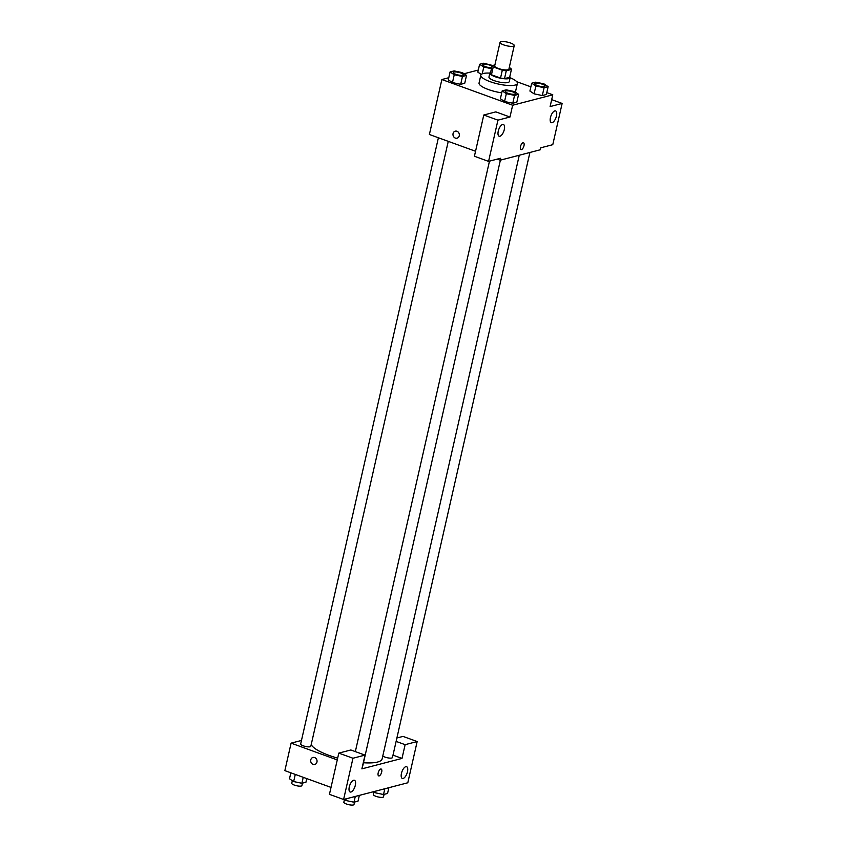 <?xml version="1.0" encoding="UTF-8"?>
<svg xmlns="http://www.w3.org/2000/svg" width="847" height="847" viewBox="0 0 847 847"><rect width="100%" height="100%" fill="white"/><g stroke="black" fill="none" stroke-linecap="round" stroke-linejoin="round"><path stroke-width="1.27" d="M510.656 43.049A7.284 1.863 -167.2 0 1 514.245 45.579A7.284 1.863 -167.2 0 1 506.728 45.78A7.284 1.863 -167.2 0 1 500.037 42.35A7.284 1.863 -167.2 0 1 510.656 43.049M514.245 45.579L508.899 69.136A7.284 1.863 -167.2 0 1 501.371 69.338A7.284 1.863 -167.2 0 1 494.68 65.907L500.037 42.35M494.913 64.901L492.139 65.621A9.899 2.53 -167.2 0 0 493.24 66.924L502.313 70.216A9.899 2.53 -167.2 0 0 506.294 70.767L511.44 69.422A9.899 2.53 -167.2 0 0 510.339 68.131L509.216 67.718M506.294 70.767L504.505 78.623L509.65 77.278L511.44 69.422M504.505 78.623A9.899 2.53 -167.2 0 1 500.535 78.072L502.313 70.216M492.139 65.621L490.349 73.477A9.899 2.53 -167.2 0 0 491.451 74.769L500.535 78.072M490.604 72.344A10.408 2.657 12.8 0 0 489.852 73.075A10.408 2.657 12.8 0 0 497.125 77.384A10.408 2.657 12.8 0 0 508.846 78.591A10.408 2.657 12.8 0 0 510.159 77.68A10.408 2.657 12.8 0 0 509.788 76.706M510.159 77.68L509.269 81.608A10.408 2.657 -167.2 0 1 507.956 82.519A10.408 2.657 -167.2 0 1 496.236 81.301A10.408 2.657 -167.2 0 1 488.963 77.003L489.852 73.075M491.451 74.769L493.24 66.924M510.148 77.733A18.74 4.786 -167.2 0 1 517.39 83.461A18.74 4.786 -167.2 0 1 498.047 83.969A18.74 4.786 -167.2 0 1 480.831 75.15A18.74 4.786 -167.2 0 1 489.841 73.117M517.39 83.461L515.601 91.307A18.74 4.786 -167.2 0 1 515.167 92.037M501.731 92.842A18.74 4.786 -167.2 0 1 479.053 83.006L480.831 75.15M448.772 77.723L441.869 79.523L512.657 105.24L552.784 94.8L546.791 92.619M530.878 86.839L516.723 81.693M478.301 70.047L464.04 73.753M531.704 83.207L529.915 91.053L534.086 93.837L542.302 95.563L546.357 94.504L548.147 86.648L543.975 83.874L535.759 82.148L531.704 83.207L535.876 85.981L544.092 87.707L548.147 86.648M502.176 90.894L500.386 98.739L504.547 101.524L512.774 103.239L516.829 102.191L518.608 94.335L514.447 91.561L506.22 89.835L502.176 90.894L506.337 93.668L514.553 95.393L518.608 94.335M450.075 71.963L448.296 79.819L452.457 82.593L460.683 84.319L464.738 83.26L466.517 75.404L462.356 72.63L454.13 70.904L450.075 71.963L454.246 74.737L462.462 76.463L466.517 75.404M477.824 72.133L481.276 74.43L477.824 72.133L479.614 64.277L483.775 67.051L491.451 68.66M455.241 131.147A3.642 3.166 -104.6 0 0 453.071 133.54A3.642 3.166 75.4 0 1 459.222 133.868A3.642 3.166 75.4 0 1 453.96 137.098A3.642 3.166 75.4 0 1 453.071 133.54A3.642 3.166 -104.6 0 0 457.084 138.199M483.785 115.012L497.941 120.147L488.571 161.385L474.415 156.24L483.785 115.012L495.823 111.878L509.979 117.024L512.657 105.24M475.548 151.264L429.387 134.493L441.869 79.523M497.2 159.141L500.164 160.21L500.609 158.251L488.571 161.385M504.293 129.58A6.247 2.668 110 0 0 503.414 124.498A6.247 2.668 110 0 0 498.767 129.453A6.247 2.668 110 0 0 499.148 136.24A6.247 2.668 110 0 0 504.293 129.58M509.979 117.024L497.941 120.147M500.164 160.21L540.291 149.771L540.735 147.812L552.773 144.678L562.143 103.44L551.683 99.639M562.143 103.44L550.105 106.574L552.784 94.8M556.458 116.007A6.247 2.668 110 0 0 555.579 110.915A6.247 2.668 110 0 0 550.942 115.88A6.247 2.668 110 0 0 551.312 122.667A6.247 2.668 110 0 0 556.458 116.007M520.99 149.591A3.642 1.556 110 0 0 521.445 149.601A3.642 1.556 -70 0 1 520.99 149.591A3.642 1.556 -70 0 1 520.767 145.631A3.642 1.556 -70 0 1 523.478 142.741A3.642 1.556 -70 0 1 523.859 146.203A3.642 1.556 -70 0 1 521.456 149.601A3.642 1.556 110 0 0 523.859 146.203A3.642 1.556 110 0 0 523.478 142.741M519.275 155.245L382.135 758.859A36.485 9.317 -167.2 0 1 363.479 762.755M337.667 758.129A36.485 9.317 -167.2 0 1 311.22 744.545M500.386 160.157L362.908 765.243A5.209 1.334 -167.2 0 1 362.632 765.55M529.915 152.471L392.447 757.557A5.209 1.334 -167.2 0 1 388.35 757.949A5.209 1.334 -167.2 0 1 382.78 756.011M448.264 141.354L310.817 746.313A5.209 1.334 -167.2 0 1 305.449 746.451A5.209 1.334 -167.2 0 1 300.664 744.005L438.397 137.775M402.007 758.414L361.881 768.864L365.004 755.111L352.966 758.245L343.596 799.483L407.799 782.776L417.169 741.538L405.131 744.672L402.007 758.414L392.997 755.143M301.479 740.447L291.103 743.137L337.265 759.918M378.694 775.894A3.642 1.556 110 0 0 381.69 772.009A3.642 1.556 -70 0 1 378.694 775.894A3.642 1.556 -70 0 1 378.471 771.935A3.642 1.556 -70 0 1 381.182 769.044A3.642 1.556 -70 0 1 381.701 772.009A3.642 1.556 110 0 0 381.182 769.044M355.306 785.349A6.247 2.668 -70 0 1 350.16 792.009A6.247 2.668 -70 0 1 349.79 785.222A6.247 2.668 -70 0 1 354.427 780.256A6.247 2.668 -70 0 1 355.306 785.349M407.471 771.776A6.247 2.668 -70 0 1 402.325 778.435A6.247 2.668 -70 0 1 401.954 771.649A6.247 2.668 -70 0 1 406.592 766.683A6.247 2.668 -70 0 1 407.471 771.776M396.894 737.991L403.013 736.403L417.169 741.538M396.121 741.4L405.131 744.672M365.004 755.111L350.849 749.976L338.811 753.11L329.441 794.338L343.596 799.483M338.811 753.11L352.966 758.245M291.103 743.137L284.857 770.632L331.018 787.403M312.956 757.44A3.642 3.166 -104.6 0 0 310.775 759.844A3.642 3.166 75.4 0 1 316.926 760.172A3.642 3.166 75.4 0 1 311.664 763.401A3.642 3.166 75.4 0 1 310.775 759.844A3.642 3.166 -104.6 0 0 314.788 764.492M290.849 772.803L289.494 778.774L293.655 781.559L301.881 783.274L305.936 782.226L306.762 778.584M293.655 781.559L295.285 774.412M301.881 783.274L303.237 777.302M302.453 783.126L301.903 785.582A5.209 1.334 -167.2 0 1 296.524 785.72A5.209 1.334 -167.2 0 1 291.749 783.274L292.331 780.669M373.601 791.67L375.285 792.792L383.511 794.518L387.555 793.47L388.868 787.699M375.285 792.792L375.666 791.14M383.511 794.518L384.813 788.758M384.083 794.37L383.522 796.826A5.209 1.334 -167.2 0 1 378.154 796.963A5.209 1.334 -167.2 0 1 373.368 794.518L373.961 791.913M344.062 799.356L345.756 800.479L353.972 802.204L358.027 801.146L359.34 795.386M345.756 800.479L346.127 798.816M353.972 802.204L355.285 796.434M354.544 802.056L353.993 804.512A5.209 1.334 -167.2 0 1 348.625 804.65A5.209 1.334 -167.2 0 1 343.84 802.204L344.433 799.6M492.689 65.484L483.669 63.218L479.614 64.277M491.662 67.707A5.209 1.334 -167.2 0 1 485.913 66.849A5.209 1.334 -167.2 0 1 482.758 64.848A5.209 1.334 -167.2 0 1 482.758 64.827L482.758 64.817A5.209 1.334 -167.2 0 1 490.349 65.314A5.209 1.334 -167.2 0 1 492.033 66.087M482.239 73.837L483.775 67.051M491.673 67.675A5.209 1.334 -167.2 0 1 485.913 66.818A5.209 1.334 -167.2 0 1 482.758 64.817M463.373 74.832L463.383 74.801A5.209 1.334 -167.2 0 1 463.373 74.832A5.209 1.334 -167.2 0 1 458.005 74.981A5.209 1.334 -167.2 0 1 453.219 72.535A5.209 1.334 -167.2 0 1 453.23 72.514A5.209 1.334 -167.2 0 1 460.81 73.001A5.209 1.334 -167.2 0 1 463.383 74.801A5.209 1.334 -167.2 0 1 458.015 74.949A5.209 1.334 -167.2 0 1 453.23 72.503L453.219 72.535M448.296 79.819L452.457 82.593L454.246 74.737M452.457 82.593L460.683 84.319L462.462 76.463M460.683 84.319L464.738 83.26M545.013 86.045A5.209 1.334 -167.2 0 1 539.634 86.193A5.209 1.334 -167.2 0 1 534.859 83.747A5.209 1.334 -167.2 0 1 542.44 84.245A5.209 1.334 -167.2 0 1 545.013 86.045L545.002 86.076A5.209 1.334 -167.2 0 1 545.002 86.076A5.209 1.334 -167.2 0 1 539.634 86.225A5.209 1.334 -167.2 0 1 534.849 83.779A5.209 1.334 -167.2 0 1 534.849 83.758M529.915 91.053L534.086 93.837L535.876 85.981M534.086 93.837L542.302 95.563L544.092 87.707M542.302 95.563L546.357 94.504M515.463 93.763L515.474 93.731A5.209 1.334 -167.2 0 1 515.463 93.763A5.209 1.334 -167.2 0 1 510.095 93.911A5.209 1.334 -167.2 0 1 505.31 91.455A5.209 1.334 -167.2 0 1 505.32 91.444A5.209 1.334 -167.2 0 1 512.911 91.931A5.209 1.334 -167.2 0 1 515.474 93.731A5.209 1.334 -167.2 0 1 510.106 93.879A5.209 1.334 -167.2 0 1 505.32 91.423L505.31 91.455M500.386 98.739L504.547 101.524L506.337 93.668M504.547 101.524L512.774 103.239L514.553 95.393M512.774 103.239L516.829 102.191M355.338 751.607L489.481 161.142"/></g></svg>
